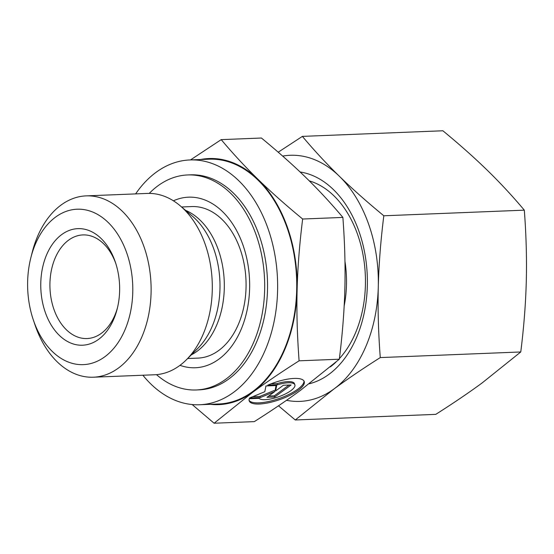 <?xml version="1.0" encoding="UTF-8"?>
<svg xmlns="http://www.w3.org/2000/svg" width="554" height="554" viewBox="0 0 554 554"><rect width="100%" height="100%" fill="white"/><g stroke="black" fill="none" stroke-linecap="round" stroke-linejoin="round"><path stroke-width="0.83" d="M33.337 319.963L35.075 325.087A90.738 61.307 -92.3 0 0 35.518 326.368A90.738 61.307 -92.3 0 0 93.377 377.212A90.738 61.307 -92.3 0 0 143.992 246.724A90.738 61.307 -92.3 0 0 86.126 195.881A90.738 61.307 -92.3 0 0 32.174 252.492L30.844 257.742A77.775 52.547 -92.3 0 0 33.337 319.963A77.775 52.547 -92.3 0 0 33.718 321.064A77.775 52.547 -92.3 0 0 104.803 356.776A77.775 52.547 -92.3 0 0 126.693 252.797A77.775 52.547 -92.3 0 0 76.687 209.232A77.775 52.547 -92.3 0 0 30.844 257.742M93.377 377.212L154.573 374.767A90.738 61.307 -92.3 0 0 186.428 359.74A90.738 61.307 -92.3 0 0 205.188 244.279A90.738 61.307 -92.3 0 0 180.279 205.866A90.738 61.307 -92.3 0 0 147.322 193.429L86.126 195.881M187.647 358.521L197.826 358.119A75.829 51.231 -92.3 0 0 240.124 249.065A75.829 51.231 -92.3 0 0 191.767 206.573L181.587 206.981M142.87 375.231A122.496 82.761 -92.3 0 0 199.689 404.745L218.788 403.984A122.496 82.761 -92.3 0 0 287.117 227.819A122.496 82.761 -92.3 0 0 209.003 159.185L189.904 159.947A122.496 82.761 -92.3 0 0 135.619 193.9M199.689 404.745A122.496 82.761 -92.3 0 0 268.018 228.587A122.496 82.761 -92.3 0 0 189.904 159.947M344.159 306.037A88.792 59.991 -92.3 0 0 344.962 261.391M115.793 263.475A51.854 35.034 -92.3 0 0 82.906 234.924A51.854 35.034 -92.3 0 0 53.987 309.492A51.854 35.034 -92.3 0 0 87.047 338.549A51.854 35.034 -92.3 0 0 117.552 307.463M115.073 261.329A58.329 39.41 87.7 0 1 115.357 262.153A58.329 39.41 87.7 0 1 117.219 308.82A58.329 39.41 87.7 0 1 82.844 345.197A58.329 39.41 87.7 0 1 45.338 312.525A58.329 39.41 87.7 0 1 61.757 234.543A58.329 39.41 87.7 0 1 115.073 261.329M221.205 139.636L261.433 138.029C278.461 152.059 293.288 165.244 305.919 177.571C318.585 189.897 330.904 203.179 342.878 217.417C344.775 242.569 345.433 266.149 344.865 288.163C344.332 310.185 342.483 333.861 339.325 359.214L300.587 390.265C287.415 399.953 271.993 410.403 254.328 421.622L214.107 423.228L252.839 392.177C266.017 382.489 281.439 372.039 299.098 360.82C297.207 335.676 296.542 312.089 297.117 290.074A123.147 83.197 -92.3 0 0 287.505 227.535A123.147 83.197 -92.3 0 0 258.171 179.482C245.505 167.156 233.186 153.874 221.205 139.636L190.5 159.919M210.271 404.323A123.147 83.197 -92.3 0 0 252.839 392.177A123.147 83.197 -92.3 0 0 297.117 290.074C297.643 268.06 299.492 244.376 302.65 219.024C285.622 204.987 270.795 191.809 258.171 179.482A123.147 83.197 -92.3 0 0 200.486 159.524M179.995 365.328A85.358 57.671 -92.3 0 0 238.019 336.001A85.358 57.671 -92.3 0 0 242.957 245A85.358 57.671 -92.3 0 0 173.416 200.811M156.484 374.642A107.594 72.692 -92.3 0 0 196.227 389.968L199.094 389.85A107.594 72.692 -92.3 0 0 259.106 235.125A107.594 72.692 -92.3 0 0 190.5 174.842L187.633 174.953A107.594 72.692 -92.3 0 0 149.234 193.401M196.227 389.968A107.594 72.692 -92.3 0 0 256.246 235.242A107.594 72.692 -92.3 0 0 187.633 174.953M259.023 398.34A19.252 5.886 160.6 0 0 279.964 396.297A19.252 5.886 160.6 0 0 294.873 384.829A19.252 5.886 160.6 0 0 294.403 384.102A19.252 5.886 160.6 0 0 277.506 384.774L267.734 385.169A29.168 8.919 -19.4 0 1 304.222 381.533A29.168 8.919 -19.4 0 1 285.698 397.273A29.168 8.919 -19.4 0 1 249.203 400.909A29.168 8.919 -19.4 0 1 249.252 398.735L259.023 398.34M270.927 383.86L277.097 383.61A19.252 5.886 -19.4 0 1 293.994 382.932A19.252 5.886 -19.4 0 1 294.465 383.666L294.873 384.829M249.065 400.307A29.168 8.919 160.6 0 0 285.282 396.11A29.168 8.919 160.6 0 0 303.952 380.972M252.721 396.692L259.888 396.401L274.341 390.438L274.749 391.602L260.297 397.564L249.556 397.994L264.819 391.699L265.941 385.965L276.688 385.536L275.622 390.965L283.378 385.265L291.113 384.954L274.729 396.989L266.993 397.301L274.749 391.602M260.297 397.564L259.888 396.401M268.697 396.048L274.32 395.826L289.008 385.044M274.729 396.989L274.32 395.826M275.622 390.965L275.213 389.794L276.044 385.556M277.506 384.774L277.097 383.61M342.878 217.417L302.65 219.024M192.162 404.538L214.107 423.228M339.325 359.214L299.098 360.82M339.401 358.604A99.277 67.069 -92.3 0 0 361.326 315.461A99.277 67.069 -92.3 0 0 358.147 236.039A99.277 67.069 -92.3 0 0 357.669 234.64A99.277 67.069 -92.3 0 0 309.271 180.874M309.271 383.77A106.943 72.249 -92.3 0 0 358.985 231.406A106.943 72.249 -92.3 0 0 300.109 171.996M302.38 136.388L442.875 130.772C459.564 144.504 474.39 157.689 487.354 170.32C500.304 182.945 512.623 196.227 524.313 210.16C526.196 234.771 526.854 258.358 526.3 280.913C525.725 303.467 523.883 327.151 520.767 351.963L482.028 383.015C468.497 392.938 453.075 403.388 435.769 414.364L295.275 419.98L334.014 388.929C347.538 379.005 362.96 368.549 380.273 357.579C378.389 332.968 377.731 309.388 378.285 286.827A123.147 83.197 -92.3 0 0 368.673 224.294A123.147 83.197 -92.3 0 0 339.339 176.234C326.389 163.603 314.07 150.321 302.38 136.388L278.212 152.198M286.515 400.313A123.147 83.197 -92.3 0 0 334.014 388.929A123.147 83.197 -92.3 0 0 378.285 286.827C378.86 264.272 380.702 240.588 383.818 215.783C367.129 202.044 352.302 188.866 339.339 176.234A123.147 83.197 -92.3 0 0 282.665 156.09M524.313 210.16L383.818 215.783M278.496 405.805L295.275 419.98M520.767 351.963L380.273 357.579M330.336 366.907A99.277 67.069 -92.3 0 0 335.911 362.171M186.428 359.74L197.778 348.397A77.913 52.637 -92.3 0 0 213.886 249.252A77.913 52.637 -92.3 0 0 192.494 216.268L180.279 205.866M191.296 354.879A75.829 51.231 -92.3 0 0 197.023 351.319A75.829 51.231 -92.3 0 0 218.366 249.937A75.829 51.231 -92.3 0 0 185.514 210.326"/></g></svg>
